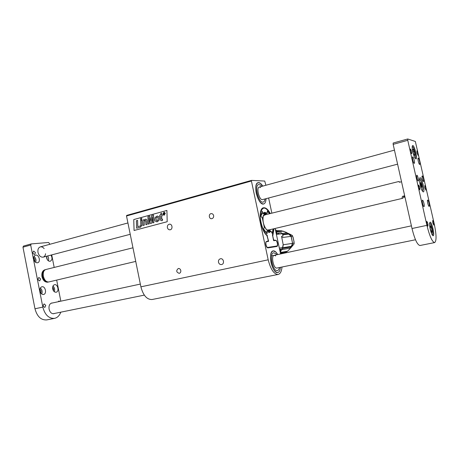 <?xml version="1.0" encoding="UTF-8"?>
<svg xmlns="http://www.w3.org/2000/svg" width="459" height="459" viewBox="0 0 459 459"><rect width="100%" height="100%" fill="white"/><g stroke="black" fill="none" stroke-linecap="round" stroke-linejoin="round"><path stroke-width="0.69" d="M180.789 270.471C180.966 271.975 180.444 272.933 179.222 273.34C176.279 272.25 175.969 270.638 178.293 268.498C179.538 268.395 180.37 269.054 180.789 270.471M213.63 215.598C213.796 217.296 213.16 218.329 211.702 218.696C208.856 219.127 208.375 213.785 211.243 213.619C212.454 213.613 213.251 214.267 213.63 215.598M218.473 262.215C218.977 263.908 220.01 264.688 221.559 264.545C224.818 264.023 223.648 258.004 220.44 258.773C218.914 259.26 218.26 260.408 218.473 262.215M167.386 227.601C167.805 229.104 168.677 229.839 170.008 229.81C173.043 229.58 172.435 223.717 169.417 224.193C167.874 224.589 167.191 225.725 167.386 227.601M265.893 185.252L264.734 181.064L251.566 180.381L251.417 181.012L268.188 259.811C270.661 269.393 273.96 274.27 278.091 274.459C280.265 273.903 281.574 271.418 282.021 267.006M251.417 181.012L126.512 215.982L140.896 286.835L268.188 259.811M133.753 219.557L166.904 210.446L167.202 221.714L134.068 230.493L133.753 219.557L166.904 210.446M280.581 253.947L275.13 228.456M271.86 213.165L268.618 197.995M256.271 193.25C258.13 200.279 260.586 203.853 263.632 203.985C265.101 203.532 265.91 201.765 266.054 198.667C265.91 201.765 265.101 203.532 263.632 203.985C258.188 205.856 252.41 183.451 258.142 182.665C255.847 183.732 255.221 187.261 256.271 193.25M262.76 186.107C261.16 183.56 259.622 182.412 258.142 182.665L260.408 183.33L262.76 186.107M271.045 262.611C272.715 269.094 274.947 272.399 277.752 272.531C279.256 272.147 280.151 270.408 280.443 267.327C280.151 270.408 279.256 272.147 277.752 272.531C272.158 274.155 267.385 251.394 273.203 250.884C270.644 252.043 269.921 255.95 271.045 262.611M277.712 254.567C276.209 251.922 274.706 250.694 273.203 250.884L275.773 251.934L277.712 254.567M273.983 228.725L272.778 236.024L273.461 239.208L274.247 240.396L275.538 240.218C276.358 240.298 277.007 241.279 277.488 243.155C277.81 245.031 277.615 246.139 276.897 246.472L267.907 247.894C267.046 247.826 266.358 246.822 265.859 244.871C265.526 242.943 265.744 241.801 266.501 241.457L267.907 241.262L268.159 239.914L266.949 235.582C260.15 230.034 257.568 208.283 263.552 207.784C265.807 207.474 268.056 209.396 270.311 213.55M152.13 299.503L152.009 299.526C146.88 299.641 143.174 295.412 140.896 286.835M126.512 215.982L126.701 215.397L251.492 180.404M162.222 214.783L162.262 215.908L161.528 216.103L161.625 219.155L162.503 219.253L162.532 220.366L161.912 220.607L160.925 220.561L160.472 219.821L160.346 216.424L159.755 216.585L159.715 215.466L160.3 215.305L160.271 214.422L161.43 213.062L161.493 214.984L162.216 214.783L162.256 215.908L161.528 216.103L161.947 219.425M162.532 220.366L161.488 220.681M162.497 219.253L162.526 220.366M161.436 213.062L161.499 214.978M159.761 216.585L160.346 216.43M145.251 220.343L144.258 221.605L144.287 225.18L143.128 225.484L142.961 220.027L144.063 219.723L144.092 220.44L145.463 219.207L146.387 219.35L146.909 220.263L147.046 224.44L145.887 224.749L145.767 220.819L145.147 220.36L144.258 221.605L144.292 225.18L143.128 225.484M145.755 219.161L146.392 219.35L146.903 220.263L147.058 224.44L145.887 224.749M144.069 219.723L144.097 220.429M152.79 222.902L152.6 216.596L151.608 223.223L150.443 223.533L148.98 217.543L149.278 223.843L148.171 224.141L147.93 216.573L149.68 216.091L150.885 221.031L151.74 215.529L153.518 215.042L153.914 222.604L152.79 222.902L153.92 222.604L153.518 215.042M149.686 216.091L150.891 221.014M148.177 224.141L149.284 223.843L148.991 217.577M150.449 223.533L151.613 223.223L152.6 216.631M141.808 220.343L141.98 225.794L140.821 226.103L140.655 220.653L141.802 220.343L141.974 225.794L140.833 226.103M140.81 227.09L140.77 225.839L140.815 227.09L136.621 228.209L136.386 220.722L137.585 220.389L137.786 226.643L140.77 225.839M137.792 226.637L137.591 220.389M140.815 227.09L136.621 228.209M141.745 218.272L141.785 219.597L141.739 218.272L140.586 218.587L140.632 219.913L141.779 219.597L140.638 219.913M155.349 221.152L157.018 221.886L159.032 220.383C159.566 218.564 159.342 217.227 158.355 216.378L157.144 216.063L155.073 217.514C154.666 219.425 154.752 220.636 155.349 221.152M156.921 221.892L159.038 220.383C159.571 218.564 159.348 217.227 158.361 216.378L157.253 216.057M163.852 215.334L165.292 213.406L164.001 212.201L162.79 214.089L164.081 215.3L165.297 213.406L164.247 212.167M134.074 230.493L133.758 219.557M163.892 215.07L163.043 214.02L164.006 212.46L165.039 213.475L164.075 215.042L163.037 214.02L164.202 212.431M157.919 219.976L157.064 220.727L156.485 220.538L155.997 218.65L156.295 217.686L157.076 217.187L157.621 217.348C158.108 217.629 158.206 218.501 157.919 219.976M157.03 220.727L156.49 220.538L156.008 218.65L156.301 217.686L157.121 217.182M164.437 214.548L164.603 213.211L164.081 212.844L163.542 212.987L163.593 214.772L163.783 213.94L164.672 214.479L164.27 212.81M163.599 214.772L163.783 213.94M260.505 185.086L261.773 186.377L260.505 185.086L258.652 184.541L260.505 185.086M258.652 184.541C253.93 185.189 258.687 203.635 263.173 202.098C264.16 201.828 264.791 200.772 265.067 198.931C264.791 200.772 264.16 201.828 263.173 202.098C258.687 203.635 253.93 185.189 258.652 184.541L258.56 184.57M262.617 199.573L262.554 199.585C259.341 200.681 255.95 187.513 259.324 187.048L260.637 187.427M275.733 253.643L276.702 254.785L275.733 253.643L273.627 252.783L275.733 253.643M273.627 252.783C268.836 253.213 272.766 271.946 277.379 270.609C278.378 270.385 279.061 269.358 279.428 267.534C279.061 269.358 278.378 270.385 277.379 270.609C272.766 271.946 268.836 253.213 273.627 252.783L273.564 252.8M415.498 239.753L276.869 268.056C273.57 269.008 270.764 255.634 274.189 255.324L275.681 255.927M273.776 228.771C273.644 231.732 273.208 233.751 272.468 234.836L272.434 235.054M267.081 235.731L267.27 235.45C264.235 234.17 258.796 220.309 260.706 212.419C262.594 206.286 265.727 206.682 270.104 213.601M267.155 235.84L268.549 241.032L268.475 241.44L266.593 241.698C265.004 241.784 266.283 247.797 267.809 247.424L276.783 246.024C278.263 245.909 277.029 240.137 275.589 240.453L273.793 240.705L273.553 240.35L272.468 234.836M273.128 228.926L272.112 233.344L271.028 231.129L269.548 232.438L267.104 231.548L266.983 233.924L263.667 229.012L264.321 227.371L262.307 217.922L260.993 216.441L262.1 211.22L263.248 213.475L264.757 212.265L267.218 213.28L267.379 210.997L269.456 213.762M273.793 240.705L272.451 235.037M265.56 213.492L267.218 213.28M261.297 213.55L261.699 213.854L263.248 213.475M265.359 232.03L267.104 231.548M268.79 232.461L269.571 231.474L271.028 231.129M268.475 241.44L267.821 241.285L268.176 240.923M268.549 241.032L268.09 241.124M276.232 233.62L276.329 233.424C276.915 231.829 276.582 230.493 275.331 229.402M280.862 253.89C281.304 252.375 280.931 251.113 279.76 250.098M269.743 231.434L270.156 229.632M266.495 214.502L265.824 213.636M265.514 213.785L265.308 213.464L265.291 214.026M265.606 213.762L265.434 214.055M261.114 214.68L261.005 216.017M264.585 230.797L265.836 231.835M267.677 231.99L269.41 230.521M261.205 214.043L261.142 214.508M261.131 214.571L261.32 215.116M261.395 213.745L261.349 215.047M261.739 213.848L261.567 214.64M262.014 213.779L261.877 214.158M262.393 213.682L262.095 213.756M262.68 213.613L262.347 213.693M263.15 213.498L262.841 213.59M263.736 212.827L263.85 213.636L263.214 213.538M263.787 212.781L263.908 213.659M264.126 212.672L264.126 213.728L264.447 213.808M264.321 212.741L264.235 213.693M264.877 213.148L264.889 213.923M264.935 213.131L264.946 213.94M261.458 214.083L261.9 214.187M261.693 213.9L261.561 214.594M264.814 214.921L264.453 214.68M268.257 230.407L268.475 230.028M265.56 214.732L263.426 215.661M266.903 230.005L269.221 229.85M266.352 214.537C264.975 213.71 263.954 214.204 263.3 216.017C262.428 220.986 263.506 225.535 266.541 229.666C267.981 231.055 269.14 231.055 270.018 229.661M266.461 214.508L265.847 214.169C264.814 213.791 264.011 214.221 263.432 215.455C260.878 220.463 266.673 234.119 269.674 230.286L270.122 229.638M283.542 231.279L289.52 233.97M290.467 248.262L292.136 246.242M286.823 232.879L286.192 232.294M288.877 234.153L289.6 233.998L292.228 235.415L286.898 232.965M292.641 236.184L292.819 236.781M294.047 242.501L294.127 243.086M291.402 246.999L294.047 243.964L292.217 246.167L291.522 246.282L292.693 243.304L294.127 243.081L293.938 242.059M290.656 248.003L290.96 247.034L291.408 246.959M291.104 236.414L288.659 234.056M288.005 233.723L288.625 234.044M292.578 243.287L291.201 236.356L292.635 236.167L292.515 235.777M294.064 242.042L293.014 237.16M294.173 243.505L294.104 243.89M291.276 246.42L290.96 247.034L291.379 246.305L282.75 247.734M282.411 233.436L286.869 232.914L285.957 232.22L281.671 230.82L276.295 230.579M282.566 248.399L290.851 247.011L289.698 249.099L287.495 251.228L284.723 253.058M276.559 231.376L281.671 230.82M283.197 231.175L276.622 231.904M287.954 233.688L286.869 232.931M290.18 248.181L282.142 249.558M281.04 252.387L287.495 251.228M288.751 234.101L291.075 236.374L292.572 243.327L291.213 246.489M291.069 236.351L291.081 236.356C291.063 235.737 290.289 234.985 288.757 234.096L282.738 234.842M281.04 253.093L286.238 252.146M283.14 245.186L282.962 246.701M285.957 232.22L287.942 233.688L282.629 234.331M276.559 232.73L277.345 233.235M278.206 233.046L281.183 232.702L282.486 233.671L283.014 236.127L281.545 236.316L283.169 244.509L282.216 249.432M279.33 248.107L282.71 247.55L282.193 249.495L280.569 251.004M279.715 249.891L279.967 250.27L281.258 249.111L279.606 249.386M282.71 247.55L283.163 244.641M283.014 236.127L281.556 236.368M276.375 234.268L278.957 233.964L278.125 233.057L276.312 233.465M281.258 249.111L279.623 249.466M420.054 245.49L419.951 245.513C417.329 244.911 414.678 239.248 412.01 228.519L393.156 144.361L393.162 143.036L407.707 138.997M422.263 178.666C422.71 180.444 423.135 181.403 423.537 181.529C424.294 181.517 422.9 175.677 422.2 175.946C421.913 176.147 421.93 177.054 422.263 178.666M416.904 178.046C417.363 179.888 417.81 180.875 418.241 181.001C419.044 180.989 417.598 174.954 416.858 175.235C416.548 175.453 416.56 176.388 416.904 178.046M419.635 161.459C420.002 163.22 420.025 164.213 419.704 164.442C418.929 164.758 417.323 158.177 418.172 158.171C418.637 158.326 419.124 159.422 419.635 161.459M429.05 203.188C429.435 205.058 429.458 206.114 429.125 206.361C428.339 206.665 426.807 200.049 427.662 200.061C428.104 200.193 428.568 201.237 429.05 203.188M414.236 160.283C414.615 162.102 414.632 163.123 414.288 163.358C413.461 163.697 411.798 156.898 412.698 156.886C413.198 157.041 413.714 158.177 414.236 160.283M423.944 203.366C424.34 205.299 424.357 206.389 423.996 206.648C423.158 206.969 421.574 200.135 422.487 200.141C422.963 200.279 423.445 201.352 423.944 203.366M426.853 223.843L427.897 226.161C428.184 224.445 427.822 222.844 426.813 221.358L426.853 223.843M418.654 187.433L419.75 189.854C420.014 188.138 419.635 186.549 418.614 185.08L418.654 187.433M417.007 152.945L418.086 155.371C418.304 153.725 417.925 152.199 416.956 150.793L417.007 152.945M412.802 151.831C413.909 156.261 414.976 158.642 415.997 158.957C417.839 158.906 414.368 144.86 412.675 145.526C411.987 145.991 412.027 148.091 412.802 151.831M430.249 229.259C431.259 233.35 432.229 235.519 433.158 235.771C435.029 235.771 431.844 221.582 430.117 222.19C429.36 222.741 429.4 225.099 430.249 229.259M420.128 184.696C421.253 189.206 422.332 191.61 423.364 191.914C425.321 191.879 421.798 177.054 419.996 177.725C419.239 178.253 419.279 180.571 420.128 184.696M393.162 143.036L407.741 138.974L415.338 141.458L434.277 224.061C436.469 234.658 436.612 240.826 434.713 242.564L434.621 242.587C432.171 241.939 429.607 236.196 426.916 225.346L407.77 140.305L393.156 144.361M407.747 138.968L407.77 140.305M410.495 151.223C410.891 152.79 411.275 153.633 411.643 153.748C411.884 152.032 411.494 150.449 410.461 148.991L410.495 151.223M424.879 187.811L425.912 190.141C426.147 188.5 425.786 186.962 424.822 185.545L424.879 187.811M432.785 222.862L433.778 225.099C434.03 223.453 433.68 221.909 432.734 220.475L432.785 222.862M46.973 281.619L45.739 281.866M44.798 281.407L45.378 281.373C41.993 278.022 41.419 274.459 43.651 270.684L43.1 270.89M45.378 281.373L45.757 281.344C42.136 278.011 41.557 274.448 44.035 270.655L43.651 270.684M45.757 281.344L47.093 281.642M44.707 270.265L44.035 270.655M49.291 281.837L48.797 281.924C43.353 282.755 40.822 270.328 46.25 269.422L132.967 247.797M402.549 196.309L404.895 196.762L402.331 198.34C401.918 198.219 401.986 197.542 402.549 196.309L404.677 195.804M401.533 181.753L399.559 182.246L398.601 181.557L400.15 182.097M49.635 244.349L49.457 243.436L48.528 242.478L31.258 243.918L30.684 245.037L22.973 247.183L34.976 308.769L42.819 307.1C44.942 314.914 48.843 318.666 54.523 318.362L54.77 318.311C57.547 317.582 59.55 315.54 60.777 312.177M22.973 247.183L23.461 246.081L31.057 243.976M46.858 319.889L46.72 319.917C41 320.233 37.087 316.521 34.976 308.769M33.748 259.278C34.442 261.75 35.71 262.909 37.54 262.766C41.08 262.1 38.975 254.137 35.527 255.175C34.052 255.732 33.461 257.097 33.748 259.278M39.962 291.086C40.616 293.45 41.815 294.575 43.565 294.46C47.139 293.886 45.384 285.825 41.889 286.772C40.317 287.34 39.675 288.774 39.962 291.086M46.52 256.254L46.583 257.849C47.26 260.253 48.47 261.395 50.215 261.263C52.292 260.052 52.538 257.998 50.966 255.089M52.687 288.906C53.319 291.213 54.472 292.314 56.141 292.211C59.555 291.672 57.84 283.8 54.506 284.706C53.003 285.246 52.401 286.651 52.687 288.906M52.475 302.969L51.752 303.015C49.578 303.778 48.688 305.78 49.084 309.016L49.124 309.228C49.968 312.338 51.523 313.836 53.801 313.709L54.541 313.451M45.561 269.668L44.93 269.754C42.475 270.655 41.488 272.939 41.958 276.605C43.043 280.512 45.016 282.371 47.879 282.176L48.568 281.935M44.144 248.635C42.98 247.194 41.706 246.615 40.329 246.89C38.378 247.636 37.598 249.466 37.988 252.387C38.946 255.755 40.656 257.344 43.117 257.149C44.494 256.73 45.315 255.594 45.579 253.729M45.762 305.407L44.85 307.41C43.02 306.56 42.79 305.396 44.162 303.904L45.762 305.407M40.587 278.974L39.732 280.897C37.867 280.099 37.598 278.946 38.917 277.431L40.587 278.974M35.435 252.645L34.632 254.487C32.744 253.735 32.428 252.593 33.691 251.056L35.435 252.645M30.684 245.037L42.819 307.1M60.823 301.173L56.675 280.093M54.185 267.448L51.712 254.894M58.161 301.747L58.924 301.006L59.9 301.374M53.393 290.708C53.846 289.399 53.588 288.252 52.624 287.271M54.265 291.689C55.046 289.514 54.621 287.621 52.986 286.003M47.409 259.834L46.497 256.461M48.321 260.787C48.912 259.163 48.671 257.556 47.598 255.973M40.759 293.02C41.339 291.585 41.058 290.346 39.922 289.302M41.683 293.989C42.584 291.695 42.136 289.704 40.34 288.028M34.672 261.418C35.171 259.983 34.838 258.767 33.673 257.769M35.636 262.353C36.422 260.052 35.888 258.096 34.029 256.483M432.034 230.659L431.821 232.466L430.84 230.911L432.034 230.659L431.276 227.303L430.301 225.73L430.077 227.532L430.84 230.911M430.083 227.555L431.276 227.303M414.391 155.658L413.324 153.398L412.698 150.133L413.152 149.146L414.213 151.401L414.833 154.649L414.391 155.658M413.002 151.728L414.213 151.401M414.018 154.867L414.833 154.649M421.574 187.381L420.341 183.371L420.651 182.539L421.878 186.538L421.574 187.381M420.524 184.34L421.414 184.122M421.236 186.693L421.878 186.538M272.491 234.956L272.818 234.882M261.573 209.333L263.426 208.019C265.727 207.761 267.964 209.62 270.133 213.59M267.27 235.45L267.436 235.788M265.767 213.653L263.988 212.609M276.783 246.024L277.179 245.731M267.809 247.424L276.605 246.322L274.23 246.89M290.226 248.009L290.358 247.608M287.518 233.528L287.013 233.057M292.888 237.177L292.664 236.173M291.379 246.311C292.251 245.152 292.653 244.165 292.584 243.345L283.157 244.796M292.584 243.339L291.081 236.362L281.82 237.59M280.248 250.562L281.069 250.419M279.583 249.283L282.411 248.807M282.486 233.671L276.398 234.394M276.347 234.147L276.479 233.436M412.01 228.519L426.916 225.346M432.143 234.784C434.203 235.892 430.99 221.668 429.595 223.499M414.982 158.028C417.019 158.998 413.519 144.992 412.188 146.857M421.741 189.808C424.741 193.606 420.427 175.596 419.474 180.353M152.009 299.526L278.091 274.459M251.532 180.387L126.701 215.397M263.271 208.053L262.6 208.214M272.474 234.997L273.805 228.766M274.252 246.89L276.639 246.317C278.303 246.116 277.276 240.264 275.406 240.246M265.623 213.636L263.965 212.626M268.767 232.455L269.456 231.543M265.336 214.657L264.963 214.605M265.348 214.043L264.011 213.693M292.664 236.167L292.331 235.484M293.043 237.114L294.11 242.077M411.407 225.839L271.59 255.881M140.339 284.087L51.012 303.284M144.31 295.12L53.072 313.749M394.447 150.127L259.26 187.065M127.923 222.954L40.237 246.913M397.592 164.161L262.554 199.585M130.23 234.297L43.117 257.149M419.951 245.513L434.621 242.587M398.59 181.557L263.753 215.185M402.56 198.334L267.408 230.28M135.732 261.406L49.205 281.86M54.523 318.362L46.72 319.917M31.16 243.936L23.461 246.081M429.635 223.126C430.089 223.608 430.41 222.535 432.194 228.702C432.889 233.166 432.935 235.301 432.338 235.111M412.216 146.49C412.693 147 412.922 145.727 414.896 152.027C416.164 158.395 415.355 157.804 415.183 158.338M419.463 179.136C419.865 178.545 420.725 180.192 422.039 184.07C423.382 190.319 422.573 190.502 422.286 190.898"/></g></svg>

